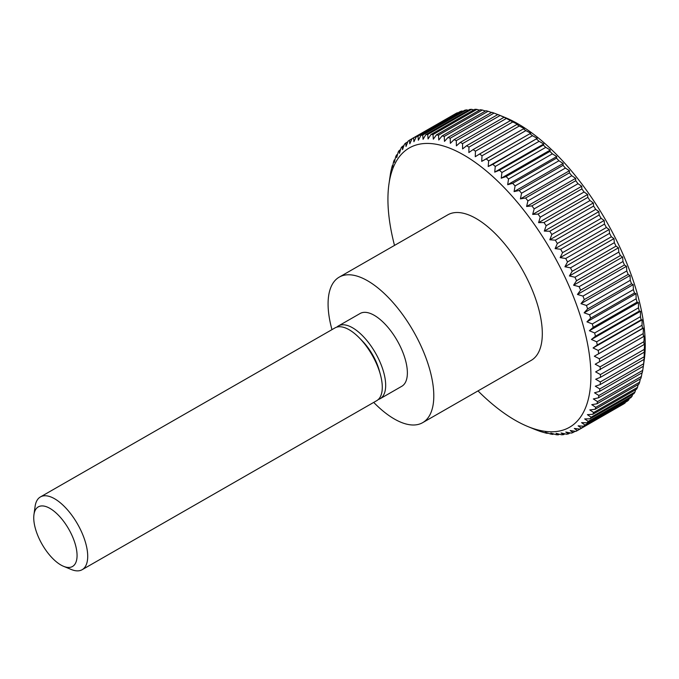 <?xml version="1.0" encoding="UTF-8"?>
<svg xmlns="http://www.w3.org/2000/svg" width="679" height="679" viewBox="0 0 679 679"><rect width="100%" height="100%" fill="white"/><g stroke="black" fill="none" stroke-linecap="round" stroke-linejoin="round"><path stroke-width="1.02" d="M331.963 329.646A83.873 37.43 60.2 0 1 339.203 277.142A83.873 37.43 60.2 0 1 422.542 349.422A83.873 37.43 60.2 0 1 422.694 422.644A83.873 37.43 60.2 0 1 373.705 402.401M339.203 277.142L447.716 214.878A83.873 37.43 60.2 0 1 531.054 287.158A83.873 37.43 60.2 0 1 531.207 360.379L422.694 422.644M336.792 327.142A41.937 18.715 60.2 0 1 338.371 325.971A41.937 18.715 60.2 0 1 380.045 362.111A41.937 18.715 60.2 0 1 380.121 398.726A41.937 18.715 60.2 0 1 378.305 399.498M338.371 325.971L360.074 313.52A41.937 18.715 60.2 0 1 401.747 349.66A41.937 18.715 60.2 0 1 401.815 386.266L380.121 398.726M33.95 514.657L35.096 506.432A41.937 18.715 60.2 0 1 40.409 496.943L334.976 327.915A41.937 18.715 60.2 0 1 359.344 337.913A41.937 18.715 60.2 0 1 376.65 364.054A41.937 18.715 60.2 0 1 380.393 374.596A41.937 18.715 60.2 0 1 376.726 400.669L82.159 569.698A41.937 18.715 60.2 0 1 71.287 569.494L63.605 566.337A34.374 15.337 60.2 0 1 38.364 536.885A34.374 15.337 60.2 0 1 33.95 514.657A34.374 15.337 60.2 0 1 49.771 508.299A34.374 15.337 60.2 0 1 72.458 536.495A34.374 15.337 60.2 0 1 63.605 566.337M359.344 337.913L362.102 340.722A34.374 15.337 60.2 0 1 376.293 362.153A34.374 15.337 60.2 0 1 379.357 370.785L380.393 374.596M40.409 496.943A41.937 18.715 60.2 0 1 82.083 533.083A41.937 18.715 60.2 0 1 82.159 569.698M618.459 247.818L569.409 275.963L572.185 271.294L616.023 246.146L618.459 247.818L618.815 252.079A167.755 74.851 60.2 0 1 620.385 255.559L622.635 257.061L622.974 261.508A167.755 74.851 60.2 0 1 624.434 264.997L626.496 266.304L626.802 270.938A167.755 74.851 60.2 0 1 628.134 274.409L630.019 275.513L630.282 280.317A167.755 74.851 60.2 0 1 631.478 283.763L633.184 284.654L633.405 289.619A167.755 74.851 60.2 0 1 634.466 293.022L635.994 293.693L636.147 298.794A167.755 74.851 60.2 0 1 637.063 302.155L638.421 302.588L638.506 307.816A167.755 74.851 60.2 0 1 639.279 311.109L640.475 311.313L640.475 316.652A167.755 74.851 60.2 0 1 641.095 319.86L642.13 319.817L642.037 325.258A167.755 74.851 60.2 0 1 642.512 328.381L643.386 328.084L643.191 333.61A167.755 74.851 60.2 0 1 643.505 336.623L644.235 336.071L643.93 341.664A167.755 74.851 60.2 0 1 644.099 344.567L644.685 343.752L644.252 349.396A167.755 74.851 60.2 0 1 644.269 352.163L644.159 356.772A167.755 74.851 60.2 0 1 644.023 359.403L643.65 363.766A167.755 74.851 60.2 0 1 643.352 366.253L644.269 359.743A161.042 71.855 60.2 0 0 623.577 255.584A161.042 71.855 60.2 0 0 505.312 117.586L498.505 114.785A167.755 74.851 60.2 0 1 500.143 115.481L504.081 117.28A167.755 74.851 60.2 0 1 506.407 118.443L510.421 120.599A167.755 74.851 60.2 0 1 512.798 121.957L517.916 124.418L516.88 124.461A167.755 74.851 60.2 0 1 519.291 126.022L524.307 128.56L523.424 128.857A167.755 74.851 60.2 0 1 525.86 130.614L530.757 133.22L481.708 161.364L482.022 155.771L525.86 130.614M643.336 366.261L642.724 370.352A167.755 74.851 60.2 0 1 642.275 372.669L598.437 397.826L593.344 398.955L597.545 401.645A167.755 74.851 60.2 0 1 596.951 403.801L640.789 378.644A167.755 74.851 60.2 0 0 641.383 376.489L597.545 401.645M642.045 372.805L641.383 376.489M640.322 378.916L639.643 382.175A167.755 74.851 60.2 0 1 638.897 384.153L595.059 409.31L589.788 409.912L593.667 412.526A167.755 74.851 60.2 0 1 592.775 414.326L636.613 389.169A167.755 74.851 60.2 0 0 637.505 387.369L593.667 412.526M638.175 384.569L637.505 387.369M635.603 389.746L634.975 392.063A167.755 74.851 60.2 0 1 633.94 393.667L590.102 418.824L584.687 418.918L588.218 421.387A167.755 74.851 60.2 0 1 587.046 422.796L630.884 397.639A167.755 74.851 60.2 0 0 632.056 396.23L588.218 421.387M632.616 394.423L632.056 396.23M629.212 398.598L628.779 399.863A167.755 74.851 60.2 0 1 627.472 401.068L583.634 426.225L578.126 425.835L581.3 428.093A167.755 74.851 60.2 0 1 579.866 429.094L623.704 403.937A167.755 74.851 60.2 0 0 625.138 402.944L581.3 428.093M625.41 402.248L625.138 402.944M621.192 405.38L577.32 430.605A167.755 74.851 60.2 0 1 575.767 431.386L570.207 430.537L573.008 432.54A167.755 74.851 60.2 0 1 571.345 433.109L565.777 432.048L568.399 433.889A167.755 74.851 60.2 0 1 566.617 434.237L561.058 432.973L563.494 434.653A167.755 74.851 60.2 0 1 561.609 434.781L556.059 433.321L558.308 434.823A167.755 74.851 60.2 0 1 556.33 434.73L550.813 433.092L552.884 434.399A167.755 74.851 60.2 0 1 550.813 434.093L545.339 432.277L547.223 433.38A167.755 74.851 60.2 0 1 545.076 432.854L541.358 431.776A167.755 74.851 60.2 0 1 539.143 431.038L535.307 429.595A167.755 74.851 60.2 0 1 534.67 429.34L527.863 426.539A161.042 71.855 60.2 0 1 477.999 390.909M394.507 245.408A161.042 71.855 60.2 0 1 388.906 184.374A161.042 71.855 60.2 0 1 463.036 154.6A161.042 71.855 60.2 0 1 569.325 286.716A161.042 71.855 60.2 0 1 527.863 426.539M577.32 430.605L574.324 428.466L579.866 429.094M628.779 399.863L584.942 425.02A167.755 74.851 60.2 0 1 583.634 426.225M584.942 425.02L581.58 422.644L587.046 422.796M634.975 392.063L591.129 417.22A167.755 74.851 60.2 0 1 590.102 418.824M591.129 417.22L587.42 414.665L592.775 414.326M639.643 382.175L595.806 407.332A167.755 74.851 60.2 0 1 595.059 409.31M595.806 407.332L591.757 404.667L596.951 403.801M642.724 370.352L598.886 395.501A167.755 74.851 60.2 0 1 598.437 397.826M598.886 395.501L594.524 392.793L599.515 391.401L643.352 366.253M643.65 363.766L599.812 388.923A167.755 74.851 60.2 0 1 599.515 391.401M599.812 388.923L595.305 386.215L600.177 384.56L644.023 359.403M644.159 356.772L600.321 381.929A167.755 74.851 60.2 0 1 600.177 384.56M600.321 381.929L595.678 379.238L600.431 377.32L644.269 352.163M644.252 349.396L600.414 374.553A167.755 74.851 60.2 0 1 600.431 377.32M600.414 374.553L595.636 371.897L644.099 344.567M643.93 341.664L600.092 366.821A167.755 74.851 60.2 0 1 600.261 369.716M600.092 366.821L595.194 364.216L643.505 336.623M643.191 333.61L599.345 358.767A167.755 74.851 60.2 0 1 599.667 361.78M599.345 358.767L594.337 356.229L642.512 328.381M642.037 325.258L598.199 350.415A167.755 74.851 60.2 0 1 598.666 353.538M598.199 350.415L593.081 347.962L597.257 345.017L641.095 319.86M640.475 316.652L596.637 341.809A167.755 74.851 60.2 0 1 597.257 345.017M596.637 341.809L591.426 339.458L595.441 336.266L639.279 311.109M638.506 307.816L594.668 332.973A167.755 74.851 60.2 0 1 595.441 336.266M594.668 332.973L589.38 330.732L593.225 327.303L637.063 302.155M636.147 298.794L592.309 323.951A167.755 74.851 60.2 0 1 593.225 327.303M592.309 323.951L586.945 321.838L590.628 318.179L634.466 293.022M633.405 289.619L589.567 314.776A167.755 74.851 60.2 0 1 590.628 318.179M589.567 314.776L584.135 312.798L587.641 308.92L631.478 283.763M630.282 280.317L586.444 305.474A167.755 74.851 60.2 0 1 587.641 308.92M586.444 305.474L580.969 303.657L584.296 299.566L628.134 274.409M626.802 270.938L582.964 296.095A167.755 74.851 60.2 0 1 584.296 299.566M582.964 296.095L577.447 294.448L580.587 290.154L624.434 264.997M622.974 261.508L579.136 286.665A167.755 74.851 60.2 0 1 580.587 290.154M579.136 286.665L573.594 285.205L576.547 280.716L620.385 255.559M618.815 252.079L574.977 277.236L569.409 275.963M574.977 277.236A167.755 74.851 60.2 0 1 576.547 280.716M570.496 267.832L564.928 266.762L567.517 261.933L611.355 236.776L613.977 238.618L614.334 242.675L570.496 267.832A167.755 74.851 60.2 0 1 572.185 271.294M565.717 258.487L560.158 257.638L562.551 252.656L606.398 227.499L609.199 229.494L609.555 233.33L565.717 258.487A167.755 74.851 60.2 0 1 567.517 261.933M560.65 249.252L555.116 248.633L557.332 243.498L601.17 218.349L604.157 220.488L604.497 224.095L560.65 249.252A167.755 74.851 60.2 0 1 562.551 252.656M555.337 240.162L549.82 239.763L551.857 234.51L595.695 209.361L598.87 211.619L599.175 215.005L555.337 240.162A167.755 74.851 60.2 0 1 557.332 243.498M549.778 231.242L544.303 231.089L546.154 225.725L589.992 200.568L593.353 202.945L593.616 206.085L549.778 231.242A167.755 74.851 60.2 0 1 551.857 234.51M543.998 222.534L538.583 222.627L540.255 217.161L584.093 192.004L587.632 194.483L587.836 197.377L543.998 222.534A167.755 74.851 60.2 0 1 546.154 225.725M538.023 214.063L532.676 214.411L534.169 208.869L578.007 183.712L581.725 186.267L581.869 188.906L538.023 214.063A167.755 74.851 60.2 0 1 540.255 217.161M531.886 205.881L526.607 206.484L527.931 200.874L571.769 175.725L575.656 178.339L575.724 180.724L531.886 205.881A167.755 74.851 60.2 0 1 534.169 208.869M525.597 198.005L520.403 198.871L521.565 193.218L565.403 168.061L569.452 170.726L569.435 172.848L525.597 198.005A167.755 74.851 60.2 0 1 527.931 200.874M519.18 190.476L514.088 191.597L515.089 185.91L558.927 160.753L563.137 163.452L563.018 165.32L519.18 190.476A167.755 74.851 60.2 0 1 521.565 193.218M512.67 183.313L507.68 184.696L508.537 179.001L552.375 153.844L556.729 156.552L556.517 158.156L512.67 183.313A167.755 74.851 60.2 0 1 515.089 185.91M506.093 176.548L501.221 178.204L501.925 172.508L545.763 147.351L550.27 150.059L549.931 151.392L506.093 176.548A167.755 74.851 60.2 0 1 508.537 179.001M499.472 170.217L494.719 172.135L495.28 166.448L539.118 141.3L543.769 143.99L543.31 145.06L499.472 170.217A167.755 74.851 60.2 0 1 501.925 172.508M492.827 164.335L488.209 166.508L488.642 160.864L532.48 135.707L537.259 138.363L492.827 164.335A167.755 74.851 60.2 0 1 495.28 166.448M530.757 133.22L486.189 158.92A167.755 74.851 60.2 0 1 488.642 160.864M486.189 158.92L481.708 161.364M523.424 128.857L479.586 154.014A167.755 74.851 60.2 0 1 482.022 155.771M479.586 154.014L475.258 156.705L475.453 151.179L519.291 126.022M516.88 124.461L473.042 149.618A167.755 74.851 60.2 0 1 475.453 151.179M473.042 149.618L468.866 152.563L468.96 147.114L512.798 121.957M510.421 120.599L466.583 145.747A167.755 74.851 60.2 0 1 468.96 147.114M466.583 145.747L462.569 148.939L462.569 143.592L506.407 118.443M504.081 117.28L460.243 142.437A167.755 74.851 60.2 0 1 462.569 143.592M460.243 142.437L456.39 145.866L456.305 140.629L500.143 115.481M498.505 114.785A167.755 74.851 60.2 0 0 497.868 114.522L454.03 139.679A167.755 74.851 60.2 0 1 456.305 140.629M454.03 139.679L450.347 143.337L450.194 138.236L494.032 113.079L497.8 114.564M494.032 113.079A167.755 74.851 60.2 0 0 491.817 112.341L447.979 137.498A167.755 74.851 60.2 0 1 450.194 138.236M447.979 137.498L444.473 141.376L444.253 136.42L488.091 111.263L491.528 112.51M488.091 111.263A167.755 74.851 60.2 0 0 485.952 110.745L442.114 135.893A167.755 74.851 60.2 0 1 444.253 136.42M442.114 135.893L438.787 139.993L438.515 135.189L482.353 110.032L485.426 111.042M482.353 110.032A167.755 74.851 60.2 0 0 480.291 109.726L436.453 134.883A167.755 74.851 60.2 0 1 438.515 135.189M436.453 134.883L433.312 139.178L432.998 134.544L476.836 109.387L479.501 110.176M476.836 109.387A167.755 74.851 60.2 0 0 474.859 109.302L431.021 134.459A167.755 74.851 60.2 0 1 432.998 134.544M431.021 134.459L428.067 138.949L427.728 134.493L471.566 109.336L473.781 109.922M471.566 109.336A167.755 74.851 60.2 0 0 469.681 109.472L425.843 134.629A167.755 74.851 60.2 0 1 427.728 134.493M425.843 134.629L423.068 139.297L422.72 135.036L466.558 109.879L468.289 110.27M466.558 109.879A167.755 74.851 60.2 0 0 464.776 110.236L420.938 135.384A167.755 74.851 60.2 0 1 422.72 135.036M420.938 135.384L418.349 140.222L417.992 136.173L461.83 111.017L463.019 111.237M461.83 111.017A167.755 74.851 60.2 0 0 460.158 111.585L416.32 136.742A167.755 74.851 60.2 0 1 417.992 136.173M416.32 136.742L413.918 141.724L413.57 137.888L458.002 112.824M457.408 112.731A167.755 74.851 60.2 0 0 455.855 113.52L412.017 138.669A167.755 74.851 60.2 0 1 413.57 137.888M412.017 138.669L409.802 143.804L409.462 140.188L411.983 138.745M388.906 184.374L390.45 173.773A167.755 74.851 60.2 0 1 390.892 171.447L391.783 167.628A167.755 74.851 60.2 0 1 392.386 165.472L392.369 167.603L393.531 161.95A167.755 74.851 60.2 0 1 394.27 159.972L394.338 162.357L395.67 156.747A167.755 74.851 60.2 0 1 396.561 154.956L396.706 157.596L398.2 152.054A167.755 74.851 60.2 0 1 399.235 150.458L399.439 153.352L401.111 147.886A167.755 74.851 60.2 0 1 402.282 146.486L402.545 149.626L404.395 144.262A167.755 74.851 60.2 0 1 405.702 143.057L406 146.435L408.037 141.181A167.755 74.851 60.2 0 1 409.462 140.188M389.729 178.492L389.831 177.864M614.334 242.675A167.755 74.851 60.2 0 1 616.023 246.146M613.977 238.618L564.928 266.762M609.555 233.33A167.755 74.851 60.2 0 1 611.355 236.776M609.199 229.494L560.158 257.638M604.497 224.095A167.755 74.851 60.2 0 1 606.398 227.499M604.157 220.488L555.116 248.633M599.175 215.005A167.755 74.851 60.2 0 1 601.17 218.349M598.87 211.619L549.82 239.763M593.616 206.085A167.755 74.851 60.2 0 1 595.695 209.361M593.353 202.945L544.303 231.089M587.836 197.377A167.755 74.851 60.2 0 1 589.992 200.568M587.632 194.483L538.583 222.627M581.869 188.906A167.755 74.851 60.2 0 1 584.093 192.004M581.725 186.267L532.676 214.411M575.724 180.724A167.755 74.851 60.2 0 1 578.007 183.712M575.656 178.339L526.607 206.484M569.435 172.848A167.755 74.851 60.2 0 1 571.769 175.725M569.452 170.726L520.403 198.871M563.018 165.32A167.755 74.851 60.2 0 1 565.403 168.061M563.137 163.452L514.088 191.597M556.517 158.156A167.755 74.851 60.2 0 1 558.927 160.753M556.729 156.552L507.68 184.696M549.931 151.392A167.755 74.851 60.2 0 1 552.375 153.844M550.27 150.059L501.221 178.204M543.31 145.06A167.755 74.851 60.2 0 1 545.763 147.351M543.769 143.99L494.719 172.135M536.665 139.178A167.755 74.851 60.2 0 1 539.118 141.3M537.259 138.363L488.209 166.508M530.027 133.771A167.755 74.851 60.2 0 1 532.48 135.707M405.702 143.057L407.765 141.869M402.282 146.486L403.954 145.527M399.235 150.458L400.559 149.694M396.561 154.956L397.571 154.379M394.27 159.972L395 159.557M392.386 165.472L392.852 165.209M547.749 433.083L547.223 433.38M553.674 433.94L552.884 434.399M559.386 434.204L558.308 434.823M564.886 433.847L563.494 434.653M570.148 432.879L568.399 433.889M575.172 431.301L573.008 432.54M643.386 328.084L594.337 356.229M642.13 319.817L593.081 347.962M640.475 311.313L591.426 339.458M638.421 302.588L589.38 330.732M635.994 293.693L586.945 321.838M633.184 284.654L584.135 312.798M630.019 275.513L580.969 303.657M626.496 266.304L577.447 294.448M622.635 257.061L573.594 285.205"/></g></svg>
